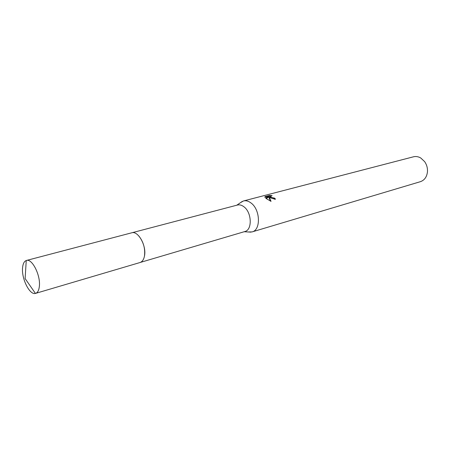 <?xml version="1.0" encoding="UTF-8"?>
<svg xmlns="http://www.w3.org/2000/svg" width="450" height="450" viewBox="0 0 450 450"><rect width="100%" height="100%" fill="white"/><g stroke="black" fill="none" stroke-linecap="round" stroke-linejoin="round"><path stroke-width="0.67" d="M140.265 262.446L244.873 231.531C252.478 229.944 251.831 212.338 243.855 206.73C241.684 205.088 239.558 204.525 237.476 205.031L131.974 232.746M248.383 231.986L252.101 231.907C261.056 230.018 260.331 209.43 250.937 202.922C248.394 201.026 245.903 200.374 243.467 200.964L240.244 202.821M270.259 197.814L269.072 196.881L271.029 201.347L265.781 198.338L268.611 196.436L264.977 197.387L264.999 196.627L269.466 195.458L272.104 195.654L270.422 196.616L271.463 197.499L274.517 198.107L275.552 199.181L270.259 197.814M252.101 231.907L420.401 181.676C424.491 180.231 426.842 176.94 427.455 171.804C427.691 168.069 426.741 164.666 424.609 161.595L420.795 158.023C418.371 156.606 415.924 156.201 413.46 156.803L243.467 200.964M274.838 199.294L270.242 197.297L270.405 196.684M274.331 198.787L274.517 198.107M264.876 197.083L264.994 196.627M270.422 196.161L264.938 197.303M269.28 196.161L269.466 195.458M270.585 201.189L268.892 197.561L269.072 196.881M268.611 196.436L268.431 197.123L266.141 198.641M144.467 256.095C145.367 248.625 143.499 241.926 138.864 236.002M39.347 286.47C40.798 275.541 32.113 258.233 26.432 260.466L26.246 260.522C24.193 261.315 22.967 263.7 22.579 267.688C21.336 278.488 29.633 295.29 35.426 293.423L35.617 293.372C37.654 292.686 38.897 290.385 39.347 286.47M35.617 293.372L139.995 262.536C142.279 261.782 143.775 259.594 144.489 255.971C146.694 245.857 138.099 230.468 131.698 232.808L26.432 260.466M236.779 205.217L242.376 201.352M270.422 196.616L270.242 197.297M244.176 231.733L250.971 232.144M35.426 293.423L25.121 278.567L26.246 260.522"/></g></svg>
